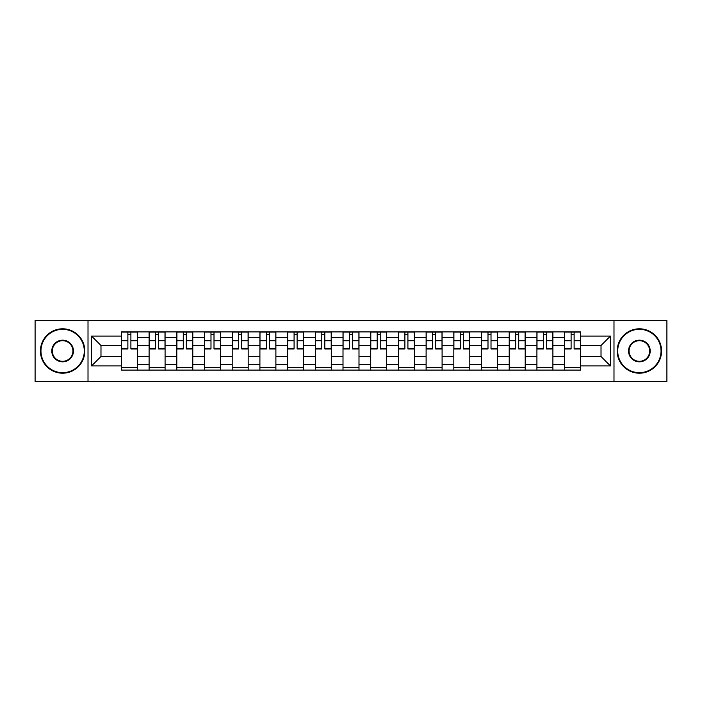 <?xml version="1.0" encoding="UTF-8"?>
<svg xmlns="http://www.w3.org/2000/svg" width="702" height="702" viewBox="0 0 702 702"><rect width="100%" height="100%" fill="white"/><g stroke="black" fill="none" stroke-linecap="round" stroke-linejoin="round"><path stroke-width="1.05" d="M613.987 381.449L666.9 381.449L666.9 320.551L35.1 320.551L35.1 381.449L613.987 381.449L613.987 320.551M149.105 370.086L149.105 337.329L137.381 337.329L137.381 370.086M137.381 337.329L137.381 331.914M149.105 337.329L149.105 331.914M165.084 331.914L165.084 370.086M176.799 370.086L176.799 331.914M192.787 331.914L192.787 370.086M204.501 370.086L204.501 331.914M220.481 331.914L220.481 370.086M232.204 370.086L232.204 331.914M248.183 331.914L248.183 370.086M259.907 370.086L259.907 331.914M275.886 331.914L275.886 370.086M287.609 370.086L287.609 331.914M303.589 331.914L303.589 370.086M315.312 370.086L315.312 331.914M331.291 331.914L331.291 370.086M343.006 370.086L343.006 331.914M358.994 331.914L358.994 370.086M370.709 370.086L370.709 331.914M386.688 331.914L386.688 370.086M398.411 370.086L398.411 331.914M414.391 331.914L414.391 370.086M426.114 370.086L426.114 331.914M442.093 331.914L442.093 370.086M453.817 370.086L453.817 331.914M469.796 331.914L469.796 370.086M481.519 370.086L481.519 331.914M497.499 331.914L497.499 370.086M509.213 370.086L509.213 331.914M525.201 331.914L525.201 370.086M536.916 370.086L536.916 331.914M552.895 331.914L552.895 370.086M564.619 370.086L564.619 331.914M564.619 356.502L552.895 356.502M536.916 356.502L525.201 356.502M509.213 356.502L497.499 356.502M481.519 356.502L469.796 356.502M453.817 356.502L442.093 356.502M426.114 356.502L414.391 356.502M398.411 356.502L386.688 356.502M370.709 356.502L358.994 356.502M343.006 356.502L331.291 356.502M315.312 356.502L303.589 356.502M287.609 356.502L275.886 356.502M259.907 356.502L248.183 356.502M232.204 356.502L220.481 356.502M204.501 356.502L192.787 356.502M176.799 356.502L165.084 356.502M149.105 356.502L137.381 356.502M564.619 345.498L552.895 345.498M536.916 345.498L525.201 345.498M509.213 345.498L497.499 345.498M481.519 345.498L469.796 345.498M453.817 345.498L442.093 345.498M426.114 345.498L414.391 345.498M398.411 345.498L386.688 345.498M370.709 345.498L358.994 345.498M343.006 345.498L331.291 345.498M315.312 345.498L303.589 345.498M287.609 345.498L275.886 345.498M259.907 345.498L248.183 345.498M232.204 345.498L220.481 345.498M204.501 345.498L192.787 345.498M176.799 345.498L165.084 345.498M149.105 345.498L137.381 345.498M100.983 356.502L121.402 356.502L121.402 345.498L100.983 345.498L100.983 356.502L91.567 365.917L91.567 336.082L121.402 336.082L121.402 345.498M580.598 345.498L580.598 356.502L601.017 356.502L601.017 345.498L580.598 345.498L580.598 331.914L121.402 331.914L121.402 336.082M580.598 336.082L610.433 336.082L610.433 365.917L580.598 365.917L580.598 356.502M121.402 356.502L121.402 370.086L580.598 370.086L580.598 365.917M121.402 365.917L91.567 365.917M88.013 381.449L88.013 320.551M137.381 367.427L121.402 367.427M127.878 334.573L130.897 334.573M165.084 367.427L149.105 367.427M155.581 334.573L158.599 334.573M192.787 367.427L176.799 367.427M183.283 334.573L186.302 334.573M220.481 367.427L204.501 367.427M210.986 334.573L214.005 334.573M248.183 367.427L232.204 367.427M238.689 334.573L241.707 334.573M275.886 367.427L259.907 367.427M266.391 334.573L269.41 334.573M303.589 367.427L287.609 367.427M294.085 334.573L297.104 334.573M331.291 367.427L315.312 367.427M321.788 334.573L324.807 334.573M358.994 367.427L343.006 367.427M349.491 334.573L352.509 334.573M386.688 367.427L370.709 367.427M377.193 334.573L380.212 334.573M414.391 367.427L398.411 367.427M404.896 334.573L407.915 334.573M442.093 367.427L426.114 367.427M432.59 334.573L435.609 334.573M469.796 367.427L453.817 367.427M460.293 334.573L463.311 334.573M497.499 367.427L481.519 367.427M487.995 334.573L491.014 334.573M525.201 367.427L509.213 367.427M515.698 334.573L518.717 334.573M552.895 367.427L536.916 367.427M543.401 334.573L546.419 334.573M580.598 367.427L564.619 367.427M571.103 334.573L574.122 334.573M91.567 336.082L100.983 345.498M601.017 356.502L610.433 365.917M601.017 345.498L610.433 336.082M130.897 348.35L137.294 348.35L137.294 348.955L130.897 348.955L130.897 332.09L137.294 332.09L133.74 332.09M137.294 348.35L137.294 332.09M127.878 334.398L130.897 334.398M125.044 332.09L121.49 332.09L121.49 348.955L127.878 348.955L127.878 332.09L125.307 332.09M121.49 332.09L133.477 332.09M158.599 348.35L164.996 348.35L164.996 348.955L158.599 348.955L158.599 332.09L164.996 332.09L161.442 332.09M164.996 348.35L164.996 332.09M155.581 334.398L158.599 334.398M152.738 332.09L149.193 332.09L149.193 348.955L155.581 348.955L155.581 332.09L153.01 332.09M149.193 332.09L161.179 332.09M186.302 348.35L192.699 348.35L192.699 348.955L186.302 348.955L186.302 332.09L192.699 332.09L189.145 332.09M192.699 348.35L192.699 332.09M183.283 334.398L186.302 334.398M180.44 332.09L176.895 332.09L176.895 348.955L183.283 348.955L183.283 332.09L180.712 332.09M176.895 332.09L188.873 332.09M62.627 372.665A21.665 21.665 0 0 0 84.284 351A21.665 21.665 0 0 0 62.627 329.335A21.665 21.665 0 0 0 40.962 351A21.665 21.665 0 0 0 62.627 372.665M62.627 328.799A22.201 22.201 0 0 1 84.819 351A22.201 22.201 0 0 1 62.627 373.201A22.201 22.201 0 0 1 40.426 351A22.201 22.201 0 0 1 62.627 328.799M62.627 361.828A10.828 10.828 0 0 1 51.79 351A10.828 10.828 0 0 1 62.627 340.172A10.828 10.828 0 0 1 73.456 351A10.828 10.828 0 0 1 62.627 361.828M62.627 340.698A10.302 10.302 0 0 0 52.325 351A10.302 10.302 0 0 0 62.627 361.302A10.302 10.302 0 0 0 72.92 351A10.302 10.302 0 0 0 62.627 340.698M639.373 372.665A21.665 21.665 0 0 0 661.038 351A21.665 21.665 0 0 0 639.373 329.335A21.665 21.665 0 0 0 617.716 351A21.665 21.665 0 0 0 639.373 372.665M639.373 328.799A22.201 22.201 0 0 1 661.574 351A22.201 22.201 0 0 1 639.373 373.201A22.201 22.201 0 0 1 617.181 351A22.201 22.201 0 0 1 639.373 328.799M639.373 361.828A10.828 10.828 0 0 1 628.544 351A10.828 10.828 0 0 1 639.373 340.172A10.828 10.828 0 0 1 650.21 351A10.828 10.828 0 0 1 639.373 361.828M639.373 340.698A10.302 10.302 0 0 0 629.08 351A10.302 10.302 0 0 0 639.373 361.302A10.302 10.302 0 0 0 649.675 351A10.302 10.302 0 0 0 639.373 340.698M214.005 348.35L220.393 348.35L220.393 348.955L214.005 348.955L214.005 332.09L220.393 332.09L216.848 332.09M220.393 348.35L220.393 332.09M210.986 334.398L214.005 334.398M208.143 332.09L204.589 332.09L204.589 348.955L210.986 348.955L210.986 332.09L208.406 332.09M204.589 332.09L216.576 332.09M241.707 348.35L248.096 348.35L248.096 348.955L241.707 348.955L241.707 332.09L248.096 332.09L244.542 332.09M248.096 348.35L248.096 332.09M238.689 334.398L241.707 334.398M235.846 332.09L232.292 332.09L232.292 348.955L238.689 348.955L238.689 332.09L236.109 332.09M232.292 332.09L244.278 332.09M269.41 348.35L275.798 348.35L275.798 348.955L269.41 348.955L269.41 332.09L275.798 332.09L272.244 332.09M275.798 348.35L275.798 332.09M266.391 334.398L269.41 334.398M263.548 332.09L259.994 332.09L259.994 348.955L266.391 348.955L266.391 332.09L263.812 332.09M259.994 332.09L271.981 332.09M297.104 348.35L303.501 348.35L303.501 348.955L297.104 348.955L297.104 332.09L303.501 332.09L299.947 332.09M303.501 348.35L303.501 332.09M294.085 334.398L297.104 334.398M291.251 332.09L287.697 332.09L287.697 348.955L294.085 348.955L294.085 332.09L291.514 332.09M287.697 332.09L299.684 332.09M324.807 348.35L331.204 348.35L331.204 348.955L324.807 348.955L324.807 332.09L331.204 332.09L327.65 332.09M331.204 348.35L331.204 332.09M321.788 334.398L324.807 334.398M318.945 332.09L315.4 332.09L315.4 348.955L321.788 348.955L321.788 332.09L319.217 332.09M315.4 332.09L327.386 332.09M352.509 348.35L358.906 348.35L358.906 348.955L352.509 348.955L352.509 332.09L358.906 332.09L355.352 332.09M358.906 348.35L358.906 332.09M349.491 334.398L352.509 334.398M346.648 332.09L343.094 332.09L343.094 348.955L349.491 348.955L349.491 332.09L346.92 332.09M343.094 332.09L355.08 332.09M380.212 348.35L386.6 348.35L386.6 348.955L380.212 348.955L380.212 332.09L386.6 332.09L383.055 332.09M386.6 348.35L386.6 332.09M377.193 334.398L380.212 334.398M374.35 332.09L370.796 332.09L370.796 348.955L377.193 348.955L377.193 332.09L374.614 332.09M370.796 332.09L382.783 332.09M407.915 348.35L414.303 348.35L414.303 348.955L407.915 348.955L407.915 332.09L414.303 332.09L410.749 332.09M414.303 348.35L414.303 332.09M404.896 334.398L407.915 334.398M402.053 332.09L398.499 332.09L398.499 348.955L404.896 348.955L404.896 332.09L402.316 332.09M398.499 332.09L410.486 332.09M435.609 348.35L442.006 348.35L442.006 348.955L435.609 348.955L435.609 332.09L442.006 332.09L438.452 332.09M442.006 348.35L442.006 332.09M432.59 334.398L435.609 334.398M429.756 332.09L426.202 332.09L426.202 348.955L432.59 348.955L432.59 332.09L430.019 332.09M426.202 332.09L438.188 332.09M463.311 348.35L469.708 348.35L469.708 348.955L463.311 348.955L463.311 332.09L469.708 332.09L466.154 332.09M469.708 348.35L469.708 332.09M460.293 334.398L463.311 334.398M457.458 332.09L453.904 332.09L453.904 348.955L460.293 348.955L460.293 332.09L457.722 332.09M453.904 332.09L465.891 332.09M491.014 348.35L497.411 348.35L497.411 348.955L491.014 348.955L491.014 332.09L497.411 332.09L493.857 332.09M497.411 348.35L497.411 332.09M487.995 334.398L491.014 334.398M485.152 332.09L481.607 332.09L481.607 348.955L487.995 348.955L487.995 332.09L485.424 332.09M481.607 332.09L493.594 332.09M518.717 348.35L525.105 348.35L525.105 348.955L518.717 348.955L518.717 332.09L525.105 332.09L521.56 332.09M525.105 348.35L525.105 332.09M515.698 334.398L518.717 334.398M512.855 332.09L509.301 332.09L509.301 348.955L515.698 348.955L515.698 332.09L513.127 332.09M509.301 332.09L521.288 332.09M546.419 348.35L552.807 348.35L552.807 348.955L546.419 348.955L546.419 332.09L552.807 332.09L549.262 332.09M552.807 348.35L552.807 332.09M543.401 334.398L546.419 334.398M540.558 332.09L537.004 332.09L537.004 348.955L543.401 348.955L543.401 332.09L540.821 332.09M537.004 332.09L548.99 332.09M574.122 348.35L580.51 348.35L580.51 348.955L574.122 348.955L574.122 332.09L580.51 332.09L576.956 332.09M580.51 348.35L580.51 332.09M571.103 334.398L574.122 334.398M568.26 332.09L564.706 332.09L564.706 348.955L571.103 348.955L571.103 332.09L568.523 332.09M564.706 332.09L576.693 332.09M536.916 337.329L525.201 337.329M509.213 337.329L497.499 337.329M481.519 337.329L469.796 337.329M453.817 337.329L442.093 337.329M426.114 337.329L414.391 337.329M398.411 337.329L386.688 337.329M370.709 337.329L358.994 337.329M343.006 337.329L331.291 337.329M315.312 337.329L303.589 337.329M287.609 337.329L275.886 337.329M259.907 337.329L248.183 337.329M232.204 337.329L220.481 337.329M204.501 337.329L192.787 337.329M176.799 337.329L165.084 337.329M564.619 337.329L552.895 337.329M536.916 364.671L525.201 364.671M509.213 364.671L497.499 364.671M481.519 364.671L469.796 364.671M453.817 364.671L442.093 364.671M426.114 364.671L414.391 364.671M398.411 364.671L386.688 364.671M370.709 364.671L358.994 364.671M343.006 364.671L331.291 364.671M315.312 364.671L303.589 364.671M287.609 364.671L275.886 364.671M259.907 364.671L248.183 364.671M232.204 364.671L220.481 364.671M204.501 364.671L192.787 364.671M176.799 364.671L165.084 364.671M149.105 364.671L137.381 364.671M564.619 364.671L552.895 364.671M130.897 340.716L137.294 340.716M121.49 348.35L127.878 348.35M121.49 340.716L127.878 340.716M158.599 340.716L164.996 340.716M149.193 348.35L155.581 348.35M149.193 340.716L155.581 340.716M186.302 340.716L192.699 340.716M176.895 348.35L183.283 348.35M176.895 340.716L183.283 340.716M214.005 340.716L220.393 340.716M204.589 348.35L210.986 348.35M204.589 340.716L210.986 340.716M241.707 340.716L248.096 340.716M232.292 348.35L238.689 348.35M232.292 340.716L238.689 340.716M269.41 340.716L275.798 340.716M259.994 348.35L266.391 348.35M259.994 340.716L266.391 340.716M297.104 340.716L303.501 340.716M287.697 348.35L294.085 348.35M287.697 340.716L294.085 340.716M324.807 340.716L331.204 340.716M315.4 348.35L321.788 348.35M315.4 340.716L321.788 340.716M352.509 340.716L358.906 340.716M343.094 348.35L349.491 348.35M343.094 340.716L349.491 340.716M380.212 340.716L386.6 340.716M370.796 348.35L377.193 348.35M370.796 340.716L377.193 340.716M407.915 340.716L414.303 340.716M398.499 348.35L404.896 348.35M398.499 340.716L404.896 340.716M435.609 340.716L442.006 340.716M426.202 348.35L432.59 348.35M426.202 340.716L432.59 340.716M463.311 340.716L469.708 340.716M453.904 348.35L460.293 348.35M453.904 340.716L460.293 340.716M491.014 340.716L497.411 340.716M481.607 348.35L487.995 348.35M481.607 340.716L487.995 340.716M518.717 340.716L525.105 340.716M509.301 348.35L515.698 348.35M509.301 340.716L515.698 340.716M546.419 340.716L552.807 340.716M537.004 348.35L543.401 348.35M537.004 340.716L543.401 340.716M574.122 340.716L580.51 340.716M564.706 348.35L571.103 348.35M564.706 340.716L571.103 340.716"/></g></svg>
